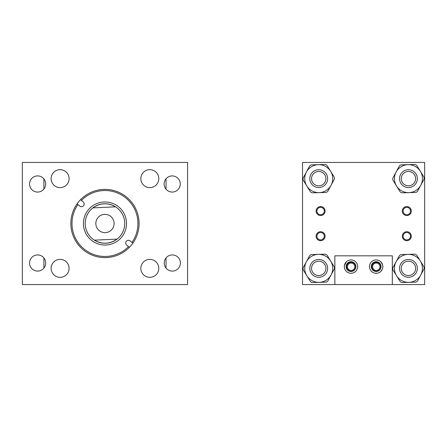 <?xml version="1.0" encoding="UTF-8"?>
<svg xmlns="http://www.w3.org/2000/svg" width="447" height="447" viewBox="0 0 447 447"><rect width="100%" height="100%" fill="white"/><g stroke="black" fill="none" stroke-linecap="round" stroke-linejoin="round"><path stroke-width="0.67" d="M126.048 198.144A32.972 32.972 0 0 0 81.421 200.412L83.226 201.91A2.699 2.699 0 0 1 83.578 205.715A2.699 2.699 0 0 1 79.773 206.067L77.968 204.564A32.972 32.972 0 0 0 83.885 248.856A32.972 32.972 0 0 0 128.507 246.588L126.702 245.09A2.699 2.699 0 0 1 126.356 241.285A2.699 2.699 0 0 1 130.155 240.933L131.96 242.436A32.972 32.972 0 0 0 126.048 198.144M80.538 199.675A34.123 34.123 0 0 0 83.148 249.739A34.123 34.123 0 0 0 132.848 243.174A34.123 34.123 0 0 0 126.78 197.261A34.123 34.123 0 0 0 80.538 199.675L81.421 200.412M117.606 208.296A19.769 19.769 0 0 0 89.763 210.861A19.769 19.769 0 0 0 92.328 238.704A19.769 19.769 0 0 0 120.165 236.139A19.769 19.769 0 0 0 117.606 208.296M118.746 206.927A21.551 21.551 0 0 0 88.394 209.721A21.551 21.551 0 0 0 91.188 240.073A21.551 21.551 0 0 0 121.539 237.279A21.551 21.551 0 0 0 118.746 206.927M77.08 203.826L77.968 204.564M129.395 247.325L128.507 246.588M132.848 243.174L131.96 242.436M166.027 268.071L166.027 257.953M166.027 189.187L166.027 178.789M43.901 178.929L43.901 189.047M43.901 257.953L43.901 268.071M114.091 223.075A9.136 9.136 0 0 0 104.542 214.37A9.136 9.136 0 0 0 95.837 223.925A9.136 9.136 0 0 0 105.391 232.63A9.136 9.136 0 0 0 114.091 223.075A9.136 9.136 0 0 0 104.542 214.37A9.136 9.136 0 0 0 95.837 223.925M92.87 207.883A19.757 19.757 0 0 0 94.345 240.162C102.145 244.543 109.722 244.191 117.08 239.106A19.757 19.757 0 0 0 115.561 206.827C107.777 202.457 100.212 202.809 92.87 207.883L115.561 206.827M117.08 239.106L94.345 240.162M62.189 187.382A8.968 8.968 0 0 0 68.844 180.722M141.084 180.722A8.968 8.968 0 0 0 147.745 187.382M164.133 183.991A8.074 8.074 0 0 0 172.207 192.065A8.074 8.074 0 0 0 180.281 183.991A8.074 8.074 0 0 0 172.207 175.911A8.074 8.074 0 0 0 164.133 183.991M164.245 263.009A8.074 8.074 0 0 0 172.324 271.089A8.074 8.074 0 0 0 180.398 263.009A8.074 8.074 0 0 0 172.324 254.935A8.074 8.074 0 0 0 164.245 263.009M29.536 263.009A8.074 8.074 0 0 0 37.609 271.089A8.074 8.074 0 0 0 45.683 263.009A8.074 8.074 0 0 0 37.609 254.935A8.074 8.074 0 0 0 29.536 263.009M29.536 183.991A8.074 8.074 0 0 0 37.609 192.065A8.074 8.074 0 0 0 45.683 183.991A8.074 8.074 0 0 0 37.609 175.911A8.074 8.074 0 0 0 29.536 183.991M187.578 162.434L187.578 284.566L22.35 284.566L22.35 162.434L187.578 162.434M68.844 266.278A8.968 8.968 0 0 0 62.189 259.618M147.745 259.618A8.968 8.968 0 0 0 141.084 266.278M68.788 176.341A8.979 8.979 0 0 0 57.808 169.966A8.979 8.979 0 0 0 51.427 180.946A8.979 8.979 0 0 0 62.407 187.321A8.979 8.979 0 0 0 68.788 176.341M158.132 175.246A8.979 8.979 0 0 0 146.426 170.329A8.979 8.979 0 0 0 141.509 182.041A8.979 8.979 0 0 0 153.22 186.958A8.979 8.979 0 0 0 158.132 175.246M158.132 264.959A8.979 8.979 0 0 0 146.426 260.042A8.979 8.979 0 0 0 141.509 271.754A8.979 8.979 0 0 0 153.22 276.671A8.979 8.979 0 0 0 158.132 264.959M68.419 264.959A8.979 8.979 0 0 0 56.713 260.042A8.979 8.979 0 0 0 51.796 271.754A8.979 8.979 0 0 0 63.508 276.671A8.979 8.979 0 0 0 68.419 264.959M351.146 263.054A3.693 3.693 0 0 0 347.453 266.747A3.693 3.693 0 0 0 351.146 270.441A3.693 3.693 0 0 0 354.84 266.747A3.693 3.693 0 0 0 351.146 263.054M351.146 262.255A4.492 4.492 0 0 0 346.66 266.747A4.492 4.492 0 0 0 351.146 271.24A4.492 4.492 0 0 0 355.639 266.747A4.492 4.492 0 0 0 351.146 262.255M376.29 263.054A3.693 3.693 0 0 0 372.597 266.747A3.693 3.693 0 0 0 376.29 270.441A3.693 3.693 0 0 0 379.984 266.747A3.693 3.693 0 0 0 376.29 263.054M376.29 262.255A4.492 4.492 0 0 0 371.803 266.747A4.492 4.492 0 0 0 376.29 271.24A4.492 4.492 0 0 0 380.783 266.747A4.492 4.492 0 0 0 376.29 262.255M406.809 232.507A3.693 3.693 0 0 0 403.116 236.2A3.693 3.693 0 0 0 406.809 239.894A3.693 3.693 0 0 0 410.502 236.2A3.693 3.693 0 0 0 406.809 232.507M406.809 231.714A4.492 4.492 0 0 0 402.317 236.2A4.492 4.492 0 0 0 406.809 240.693A4.492 4.492 0 0 0 411.301 236.2A4.492 4.492 0 0 0 406.809 231.714M406.809 207.363A3.693 3.693 0 0 0 403.116 211.057A3.693 3.693 0 0 0 406.809 214.75A3.693 3.693 0 0 0 410.502 211.057A3.693 3.693 0 0 0 406.809 207.363M406.809 206.57A4.492 4.492 0 0 0 402.317 211.057A4.492 4.492 0 0 0 406.809 215.549A4.492 4.492 0 0 0 411.301 211.057A4.492 4.492 0 0 0 406.809 206.57M320.6 232.507A3.693 3.693 0 0 0 316.912 236.2A3.693 3.693 0 0 0 320.6 239.894A3.693 3.693 0 0 0 324.293 236.2A3.693 3.693 0 0 0 320.6 232.507M320.6 231.714A4.492 4.492 0 0 0 316.113 236.2A4.492 4.492 0 0 0 320.6 240.693A4.492 4.492 0 0 0 325.092 236.2A4.492 4.492 0 0 0 320.6 231.714M320.6 207.363A3.693 3.693 0 0 0 316.912 211.057A3.693 3.693 0 0 0 320.6 214.75A3.693 3.693 0 0 0 324.293 211.057A3.693 3.693 0 0 0 320.6 207.363M320.6 206.57A4.492 4.492 0 0 0 316.113 211.057A4.492 4.492 0 0 0 320.6 215.549A4.492 4.492 0 0 0 325.092 211.057A4.492 4.492 0 0 0 320.6 206.57M424.65 284.566L424.65 162.434L302.524 162.434L302.524 284.566L424.65 284.566M319.141 282.342A13.997 13.997 0 0 0 332.719 267.943A13.997 13.997 0 0 0 318.314 254.371L324.734 254.181A2.872 2.872 0 0 1 327.265 255.539L334.01 266.468A2.872 2.872 0 0 1 334.093 269.34L328.009 280.643A2.872 2.872 0 0 1 325.561 282.158L312.727 282.532A2.872 2.872 0 0 1 310.196 281.174L303.452 270.245A2.872 2.872 0 0 1 303.362 267.373L309.453 256.07A2.872 2.872 0 0 1 311.9 254.555L318.314 254.371A13.997 13.997 0 0 0 304.742 268.77A13.997 13.997 0 0 0 319.141 282.342M318.515 261.177A7.186 7.186 0 0 0 311.548 268.569A7.186 7.186 0 0 0 318.94 275.536A7.186 7.186 0 0 0 325.913 268.144A7.186 7.186 0 0 0 318.515 261.177M408.854 192.629A13.997 13.997 0 0 0 422.432 178.23A13.997 13.997 0 0 0 408.027 164.658L414.447 164.468A2.872 2.872 0 0 1 416.978 165.826L423.722 176.755A2.872 2.872 0 0 1 423.806 179.627L417.721 190.93A2.872 2.872 0 0 1 415.274 192.445L402.44 192.819A2.872 2.872 0 0 1 399.909 191.461L393.164 180.532A2.872 2.872 0 0 1 393.075 177.66L399.165 166.357A2.872 2.872 0 0 1 401.613 164.842L408.027 164.658A13.997 13.997 0 0 0 394.455 179.057A13.997 13.997 0 0 0 408.854 192.629M408.228 171.464A7.186 7.186 0 0 0 401.261 178.856A7.186 7.186 0 0 0 408.653 185.823A7.186 7.186 0 0 0 415.626 178.431A7.186 7.186 0 0 0 408.228 171.464M408.854 282.342A13.997 13.997 0 0 0 422.432 267.943A13.997 13.997 0 0 0 408.027 254.371L414.447 254.181A2.872 2.872 0 0 1 416.978 255.539L423.722 266.468A2.872 2.872 0 0 1 423.806 269.34L417.721 280.643A2.872 2.872 0 0 1 415.274 282.158L402.44 282.532A2.872 2.872 0 0 1 399.909 281.174L393.164 270.245A2.872 2.872 0 0 1 393.075 267.373L399.165 256.07A2.872 2.872 0 0 1 401.613 254.555L408.027 254.371A13.997 13.997 0 0 0 394.455 268.77A13.997 13.997 0 0 0 408.854 282.342M408.228 261.177A7.186 7.186 0 0 0 401.261 268.569A7.186 7.186 0 0 0 408.653 275.536A7.186 7.186 0 0 0 415.626 268.144A7.186 7.186 0 0 0 408.228 261.177M319.141 192.629A13.997 13.997 0 0 0 332.719 178.23A13.997 13.997 0 0 0 318.314 164.658L324.734 164.468A2.872 2.872 0 0 1 327.265 165.826L334.01 176.755A2.872 2.872 0 0 1 334.093 179.627L328.009 190.93A2.872 2.872 0 0 1 325.561 192.445L312.727 192.819A2.872 2.872 0 0 1 310.196 191.461L303.452 180.532A2.872 2.872 0 0 1 303.362 177.66L309.453 166.357A2.872 2.872 0 0 1 311.9 164.842L318.314 164.658A13.997 13.997 0 0 0 304.742 179.057A13.997 13.997 0 0 0 319.141 192.629M318.515 171.464A7.186 7.186 0 0 0 311.548 178.856A7.186 7.186 0 0 0 318.94 185.823A7.186 7.186 0 0 0 325.913 178.431A7.186 7.186 0 0 0 318.515 171.464M380.743 261.73L382.537 264.574L382.856 266.602L382.543 268.625M382.168 269.547L380.721 271.497M381.375 270.798L381.939 269.982M382.163 269.558L382.537 268.636M381.682 262.819L381.375 262.411M369.49 266.602A6.683 6.683 0 0 0 376.173 273.285A6.683 6.683 0 0 0 382.856 266.602A6.683 6.683 0 0 0 376.173 259.925A6.683 6.683 0 0 0 369.49 266.602M344.319 266.602A6.683 6.683 0 0 0 351.001 273.285A6.683 6.683 0 0 0 357.684 266.602A6.683 6.683 0 0 0 351.001 259.925A6.683 6.683 0 0 0 344.319 266.602C346.989 273.43 346.989 273.43 344.319 266.602L344.397 265.574L346.447 261.713M344.402 267.636L344.637 268.636M345.492 270.385L345.799 270.798M346.118 266.602A4.883 4.883 0 0 0 351.001 271.491A4.883 4.883 0 0 0 355.885 266.602A4.883 4.883 0 0 0 351.001 261.718A4.883 4.883 0 0 0 346.118 266.602M371.289 266.602A4.883 4.883 0 0 0 376.173 271.491A4.883 4.883 0 0 0 381.056 266.602A4.883 4.883 0 0 0 376.173 261.718A4.883 4.883 0 0 0 371.289 266.602M334.853 284.566L334.853 255.829L392.321 255.829L392.321 284.566M345.799 262.411L345.235 263.227M345.006 263.646L344.637 264.568M316.632 277.011A8.906 8.906 0 0 0 327.388 270.457A8.906 8.906 0 0 0 320.829 259.701A8.906 8.906 0 0 0 310.073 266.256A8.906 8.906 0 0 0 316.632 277.011M406.345 277.011A8.906 8.906 0 0 0 417.101 270.457A8.906 8.906 0 0 0 410.542 259.701A8.906 8.906 0 0 0 399.786 266.256A8.906 8.906 0 0 0 406.345 277.011M417.347 178.906A8.906 8.906 0 0 0 408.703 169.737A8.906 8.906 0 0 0 399.54 178.381A8.906 8.906 0 0 0 408.184 187.55A8.906 8.906 0 0 0 417.347 178.906M327.204 181.398A8.906 8.906 0 0 0 321.482 170.173A8.906 8.906 0 0 0 310.257 175.889A8.906 8.906 0 0 0 315.979 187.114A8.906 8.906 0 0 0 327.204 181.398"/></g></svg>
